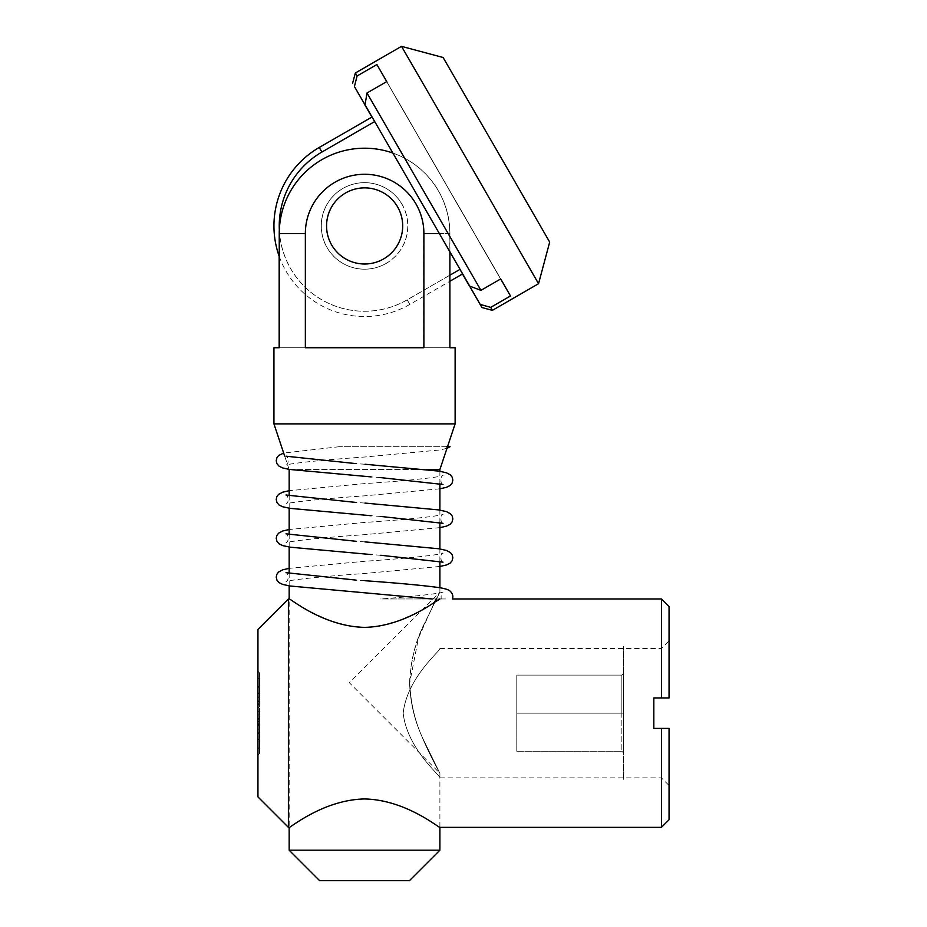 <?xml version="1.0" encoding="UTF-8"?>
<svg xmlns="http://www.w3.org/2000/svg" width="927" height="927" viewBox="0 0 927 927"><rect width="100%" height="100%" fill="white"/><g stroke="black" fill="none" stroke-linecap="round" stroke-linejoin="round"><path stroke-width="0.7" stroke-dasharray="4.63 3.48" d="M279.166 256.269L279.166 233.546A85.319 85.319 -90 0 1 364.496 148.216A85.319 85.319 -90 0 1 449.815 233.546L449.815 347.741L273.94 347.741M423.709 347.741L423.709 233.546A59.27 59.27 90 0 0 364.438 174.276A59.27 59.27 90 0 0 305.168 233.546L305.168 347.741L423.709 347.741L305.168 347.741M455.122 423.871L273.94 423.871M455.122 347.741L449.815 347.741M449.896 251.808L449.896 233.546A85.319 85.319 90 0 0 392.886 153.048M439.896 469.549L289.166 469.549M290.151 469.549L426.478 469.549M439.896 850.198L289.166 850.198M409.583 682.712C410.441 662.481 414.798 643.917 422.689 627.011L439.896 592.121L422.805 627.011C414.948 643.917 410.591 662.481 409.746 682.712C410.591 702.933 414.948 721.507 422.805 738.413L439.896 773.303C439.746 772.956 428.39 753.002 420.51 733.106C413.824 717.544 410.186 700.742 409.583 682.712C410.186 700.742 413.824 717.544 420.51 733.106C428.39 753.002 439.746 772.956 439.896 773.303L422.805 738.413C414.948 721.507 410.591 702.933 409.746 682.712L418.471 638.019L434.392 602.527M436.594 601.125L417.602 612.283L399.537 620.499L379.479 626.084L364.381 627.37L348.413 625.876L328.529 620.128L309.502 611.241L289.166 598.969L289.166 827.359C289.433 828.599 322.886 799.792 364.578 798.958C406.153 799.804 439.769 828.668 439.896 827.359L439.896 773.303L349.305 682.712L439.896 592.121L436.246 598.969M409.444 880.65L319.618 880.65M402.503 225.933A38.065 38.065 -90 0 1 364.531 263.998A38.065 38.065 -90 0 1 326.374 225.933A38.065 38.065 -90 0 1 364.531 187.868A38.065 38.065 -90 0 1 402.503 225.933M326.431 225.933A38.065 38.065 90 0 0 364.554 263.998A38.065 38.065 90 0 0 402.561 225.933A38.065 38.065 90 0 0 364.566 187.868A38.065 38.065 90 0 0 326.431 225.933M279.247 347.741L449.896 347.741M402.631 225.933A38.065 38.065 -90 0 1 364.601 263.998A38.065 38.065 -90 0 1 326.501 225.933A38.065 38.065 -90 0 1 364.601 187.868A38.065 38.065 -90 0 1 402.631 225.933M305.354 347.741L423.894 347.741M364.427 187.868L364.624 187.868A38.065 38.065 -90 0 1 402.689 225.933A38.065 38.065 -90 0 1 364.624 263.998L364.427 263.998A38.065 38.065 -90 0 1 326.362 225.933A38.065 38.065 -90 0 1 364.427 187.868A38.065 38.065 -90 0 1 402.492 225.933A38.065 38.065 -90 0 1 364.427 263.998M401.507 46.35L538.541 283.697M500.522 278.923L376.802 64.542L500.522 278.923L480.742 290.348L366.802 92.99L364.844 104.832M386.582 81.576L366.802 92.99M376.802 64.542L357.022 75.968L355.354 73.001M492.388 310.348L490.638 307.382A6919.742 6919.742 -90 0 1 480.128 304.415M510.406 295.956L490.638 307.382M549.688 242.098L443.106 57.497M386.779 81.576L500.719 278.923M500.673 278.957L386.733 81.599M462.538 273.952L459.896 269.375L462.573 273.94M279.328 229.734A85.319 85.319 90 0 0 407.231 299.827L449.896 275.192M319.236 147.474L321.831 152.04A85.319 85.319 90 0 0 290.603 268.587A85.319 85.319 90 0 0 407.15 299.827L459.896 269.375M371.982 117.022L374.578 121.588L371.947 117.034M321.831 152.04L374.578 121.588M354.346 86.547A6919.742 6919.742 -90 0 1 357.022 75.968M386.2 263.395A43.256 43.256 90 0 0 386.2 188.459A43.256 43.256 90 0 0 321.31 225.933A43.256 43.256 90 0 0 386.2 263.395M401.959 204.299A43.256 43.256 90 0 0 327.022 204.299A43.256 43.256 90 0 0 364.496 269.189A43.256 43.256 90 0 0 401.959 204.299M469.502 286.119L480.742 290.348M462.503 273.975L371.901 117.069L462.48 273.986M259.467 720.777L259.467 713.164L259.467 722.562L259.467 720.777L257.949 722.295L259.467 720.777L257.949 719.259L257.949 707.069L257.949 719.259M259.467 705.551L259.467 672.817L259.467 704.033L257.949 705.551L259.467 704.033L257.949 705.551L259.467 704.033L259.467 688.043L259.467 692.608L257.949 694.126L257.949 702.689L257.949 694.126L259.467 692.608L259.467 705.551L257.949 704.033L257.949 702.689L257.949 704.033L259.467 705.551L257.949 707.069M257.949 729.595L257.949 732.191L259.467 733.721L259.467 722.295L259.467 739.804L259.467 722.295L259.467 733.721L257.949 732.191L259.467 733.721L259.467 738.286L259.467 733.721L257.949 732.191L257.949 747.417L259.467 748.946L259.467 739.804L259.467 753.512L259.467 748.946L257.949 747.417L257.949 755.03L257.949 739.804L257.949 755.03L259.467 753.512L257.949 755.03L259.467 753.512L257.949 755.03L257.949 739.804L259.467 738.286L257.949 739.804L259.467 738.286L257.949 739.804L259.467 739.804L259.467 753.512L259.467 722.295L257.949 720.777L259.467 722.295L259.467 723.141L257.949 720.777L257.949 739.804L259.467 739.804L257.949 739.804L257.949 720.777L259.467 722.295L257.949 720.777L259.467 722.295L259.467 739.804L257.949 739.804L257.949 723.639L257.949 729.595L259.467 728.518L257.949 729.595M288.401 827.359L288.401 598.969M257.949 629.421L257.949 796.907M661.438 598.969L661.438 697.938L653.825 697.938L653.825 728.39L661.438 728.39L653.825 728.39L653.825 697.938L661.438 697.938L661.438 648.448L661.438 697.938L653.825 697.938L653.825 728.39L661.438 728.39L661.438 827.359M439.896 598.969L441.217 598.969C440.87 594.52 441.484 592.226 443.048 592.086L440.812 592.724C430.406 594.624 410.36 596.71 380.661 598.969L446.211 598.969L380.661 598.969M403.175 713.164C407.185 676.953 441.53 649.978 439.896 648.448C441.623 649.885 407.196 676.895 403.175 713.164C407.185 676.953 441.53 649.978 439.896 648.448C441.623 649.885 407.196 676.895 403.175 713.164C407.185 749.375 441.507 776.328 439.896 777.869C441.634 776.42 407.243 749.537 403.175 713.164C407.185 749.375 441.507 776.328 439.896 777.869C441.634 776.42 407.243 749.537 403.175 713.164M661.438 728.39L661.438 777.869L661.438 728.39L669.051 728.39L661.438 728.39M257.949 678.9L259.467 677.382L257.949 678.9L259.467 677.382L259.467 672.817L257.949 671.287L257.949 678.9L259.467 677.382L259.467 686.513L257.949 686.513L257.949 671.287L259.467 672.817L259.467 686.513L257.949 686.513L257.949 671.287L257.949 705.551L259.467 704.033L257.949 705.551L259.467 704.033L259.467 700.14L259.467 703.187L257.949 703.187L259.467 703.187L259.467 704.033L257.949 705.551L257.949 678.9M669.051 819.746L669.051 728.39M669.051 697.938L669.051 640.835L669.051 697.938L661.438 697.938L669.051 697.938L669.051 606.582M259.467 672.817L257.949 671.287L259.467 672.817M257.949 702.11L257.949 708.077L257.949 702.11L259.467 701.032L259.467 707L259.467 701.032L257.949 702.11M257.949 692.608L257.949 705.551L257.949 686.513L259.467 688.043L257.949 686.513L259.467 688.043L259.467 692.608L257.949 694.126L259.467 692.608L259.467 688.043L257.949 686.513L257.949 694.126L257.949 686.513L259.467 686.513L257.949 686.513L257.949 692.608L259.467 692.608L257.949 692.608M259.467 711.299L257.949 711.299L257.949 708.077L259.467 707L259.467 711.299L259.467 707L257.949 708.077L257.949 711.299L259.467 711.299L259.467 713.164L259.467 711.299M259.467 715.018L259.467 726.177L259.467 715.018L257.949 715.018L259.467 715.018L259.467 713.164L259.467 715.018M257.949 715.018L257.949 724.219L257.949 718.251L259.467 719.329L257.949 718.251L257.949 711.299L257.949 715.018M257.949 723.141L257.949 724.659L257.949 723.141L259.467 723.141L257.949 723.141L257.949 720.777L259.467 722.295L257.949 720.777L257.949 733.721L259.467 733.721L257.949 733.721L257.949 723.141M257.949 723.639L257.949 722.295L257.949 723.639L259.467 722.562L257.949 723.639M257.949 720.777L257.949 739.804L257.949 720.777M257.949 703.187L257.949 705.551L257.949 703.187M257.949 747.417L259.467 748.946L257.949 747.417M621.855 713.164L623.373 713.164L623.373 673.581L623.373 713.164L621.855 713.164L621.855 675.099L623.373 673.581L621.855 675.099L621.855 751.229L621.855 713.164L516.791 713.164L516.791 675.099L621.855 675.099L516.791 675.099L516.791 713.164L621.855 713.164M623.373 752.747L621.855 751.229L623.373 752.747L623.373 713.164L623.373 779.966L623.373 646.362L623.373 752.747M516.791 751.229L621.855 751.229L516.791 751.229L516.791 713.164L516.791 751.229M446.35 446.71L339.34 446.71L446.35 446.71M305.168 233.546L279.166 233.546M449.815 233.546L423.709 233.546M439.352 233.546L449.896 233.546M407.15 299.827L409.827 304.392L407.231 299.827M257.949 696.733L259.467 697.811L257.949 696.733M257.949 702.689L259.467 703.767L257.949 702.689M257.949 724.219L259.467 725.285L257.949 724.219M289.108 469.386L284.67 456.072M439.896 592.121L439.896 587.753M439.896 561.322L439.896 548.923M439.896 522.492L439.896 510.105M439.896 483.662L439.896 471.275M289.166 585.876L289.166 573.5M289.166 547.046L289.166 534.67M289.166 508.216L289.166 495.852M279.247 256.489A90.591 90.591 0 0 0 409.827 304.392L449.896 281.252M439.896 777.869L661.438 777.869L669.051 785.482M439.896 648.448L661.438 648.448L669.051 640.835M257.949 701.669L259.467 700.14L257.949 701.669M257.949 724.659L259.467 726.177L257.949 724.659M443.013 562.156C438.935 560.719 442.063 551.391 443.048 553.268L440.58 553.94C426.768 556.316 401.264 558.772 364.079 561.322L289.166 568.344M439.896 566.455L364.983 573.465C328.239 576.049 302.851 578.494 288.83 580.8L286.037 581.565C290.128 580.14 286.999 570.8 286.014 572.677M443.013 523.326C438.935 521.901 442.063 512.561 443.048 514.439L440.58 515.122C426.768 517.486 401.264 519.943 364.079 522.492L289.166 529.514M439.896 527.637L364.983 534.636C328.239 537.22 302.851 539.665 288.83 541.971L286.037 542.747C290.128 541.31 286.999 531.982 286.014 533.848M443.013 484.508C438.935 483.071 442.063 473.743 443.048 475.609L440.58 476.293C426.768 478.668 401.264 481.125 364.079 483.662L289.166 490.684M439.896 488.807L364.983 495.818C328.239 498.402 302.851 500.847 288.83 503.152L286.037 503.917C290.128 502.48 286.999 493.152 286.014 495.03M446.976 448.332L439.954 449.966L364.983 456.988C328.239 459.572 302.851 462.017 288.83 464.323L286.037 465.087C290.128 463.662 286.999 454.323 286.014 456.2M339.328 446.71L283.662 453.048M364.983 580.731L356.095 580.117M380.754 555.273L371.194 554.566M364.983 541.901L356.095 541.287M380.754 516.455L371.194 515.736M364.983 503.083L356.095 502.457M380.754 477.625L371.194 476.907M364.983 464.253L356.095 463.639"/><path stroke-width="1.39" d="M423.894 233.546L423.894 347.741L305.354 347.741L305.354 233.546A59.27 59.27 90 0 1 364.624 174.276A59.27 59.27 90 0 1 423.894 233.546L439.352 233.546M392.886 153.048A85.319 85.319 90 0 0 279.247 233.546L279.247 347.741L273.94 347.741L273.94 423.871L455.122 423.871L455.122 347.741L449.896 347.741L449.896 251.808M279.166 347.741L279.166 256.269M289.166 495.852L289.166 469.549L290.151 469.549M426.478 469.549L439.896 469.549L455.122 423.871M439.896 850.198L409.444 880.65L319.618 880.65L289.166 850.198L439.896 850.198L439.896 827.359L661.438 827.359L661.438 728.39L669.051 728.39L669.051 819.746L661.438 827.359M436.246 598.969L434.392 602.527M364.635 263.998L364.601 263.998A38.065 38.065 -90 0 1 326.559 225.933A38.065 38.065 -90 0 1 364.624 187.868L364.635 187.868A38.065 38.065 -90 0 1 402.7 225.933A38.065 38.065 -90 0 1 364.635 263.998A38.065 38.065 -90 0 1 326.571 225.933A38.065 38.065 -90 0 1 364.635 187.868M386.733 81.599L376.883 64.542L386.779 81.576L366.999 92.99L480.939 290.348L500.719 278.923L510.487 295.956L490.707 307.382L492.388 310.348L538.541 283.697L470.198 165.029L401.507 46.35L355.354 73.001L357.104 75.968A6919.742 6919.742 90 0 0 354.415 86.547L374.659 121.588L354.415 86.547M376.883 64.542L357.104 75.968M492.388 310.348L481.982 307.555L480.209 304.415A6919.742 6919.742 90 0 0 490.707 307.382M401.507 46.35L443.106 57.497L496.536 149.803L549.688 242.098L538.541 283.697M480.939 290.348L469.711 286.119L365.041 104.832L366.999 92.99M365.041 104.832L469.711 286.119M510.487 295.956L500.673 278.957M462.538 273.952L481.982 307.555M480.209 304.415L459.977 269.375L462.573 273.94L449.896 281.252M449.896 275.192L459.977 269.375M374.659 121.588L321.912 152.04A85.319 85.319 90 0 0 279.328 229.734M364.844 104.832L371.889 117.069L364.844 104.832M462.48 273.986L469.502 286.119L462.503 273.975M288.401 827.359L257.949 796.907L257.949 629.421L288.401 598.969L288.401 827.359L289.166 827.359C289.433 828.587 322.816 799.874 364.381 798.958C405.945 799.711 439.607 828.553 439.896 827.359M669.051 697.938L661.438 697.938L661.438 598.969L669.051 606.582L669.051 697.938L653.825 697.938L653.825 728.39L669.051 728.39M436.594 601.125L439.896 598.969C439.769 597.66 406.153 626.525 364.578 627.37C322.886 626.536 289.433 597.73 289.166 598.969L289.166 585.876M661.438 598.969L452.388 598.969C453.442 596.246 452.677 593.628 450.082 591.09C448.564 589.665 444.751 588.483 438.633 587.544C422.318 585.319 397.764 583.048 364.983 580.731M446.35 446.71L450.058 446.71L446.976 448.332M279.247 233.546L305.354 233.546M321.912 152.04L319.236 147.474A90.591 90.591 0 0 0 279.247 256.489M284.67 456.072L273.94 423.871M439.896 587.753L439.896 561.322M439.896 548.923L439.896 522.492M439.896 510.105L439.896 483.662M439.896 471.275L439.896 469.549M289.166 850.198L289.166 827.359M289.166 573.5L289.166 547.046M289.166 534.67L289.166 508.216M319.236 147.474L371.982 117.022M352.561 83.395L355.354 73.001M288.401 598.969L289.166 598.969M289.166 568.344L282.654 569.838L278.563 572.029L276.825 574.369L276.223 577.15L276.953 580.163L278.981 582.585L282.631 584.404L289.931 585.991L432.295 598.969M364.983 541.901L438.807 548.749L446.408 550.429L450.499 552.619L452.237 554.949L452.839 557.741L452.109 560.754L450.082 563.176L446.432 564.995L439.896 566.455M289.166 529.514L282.654 531.009L278.563 533.199L276.825 535.539L276.223 538.32L276.953 541.333L278.981 543.755L282.631 545.574L289.931 547.162L371.194 554.566M364.983 503.083L438.807 509.92L446.408 511.6L450.499 513.79L452.237 516.13L452.839 518.911L452.109 521.924L450.082 524.346L446.432 526.165L439.896 527.637M289.166 490.684L282.654 492.191L278.563 494.381L276.825 496.71L276.223 499.502L276.953 502.504L278.981 504.937L282.631 506.756L289.931 508.344L371.194 515.736M364.983 464.253L438.807 471.101L446.408 472.77L450.499 474.96L452.237 477.301L452.839 480.082L452.109 483.094L450.082 485.516L446.432 487.335L439.896 488.807M283.662 453.048L278.621 455.505L276.86 457.822L276.223 460.731L276.976 463.732L279.027 466.142L282.735 467.961L289.34 469.421L371.194 476.907M356.095 580.117L286.014 572.677M443.002 562.156L380.754 555.273M356.095 541.287L286.014 533.848M443.002 523.326L380.754 516.455M356.095 502.457L286.014 495.03M443.002 484.497L380.754 477.625M356.095 463.639L286.014 456.2"/></g></svg>
